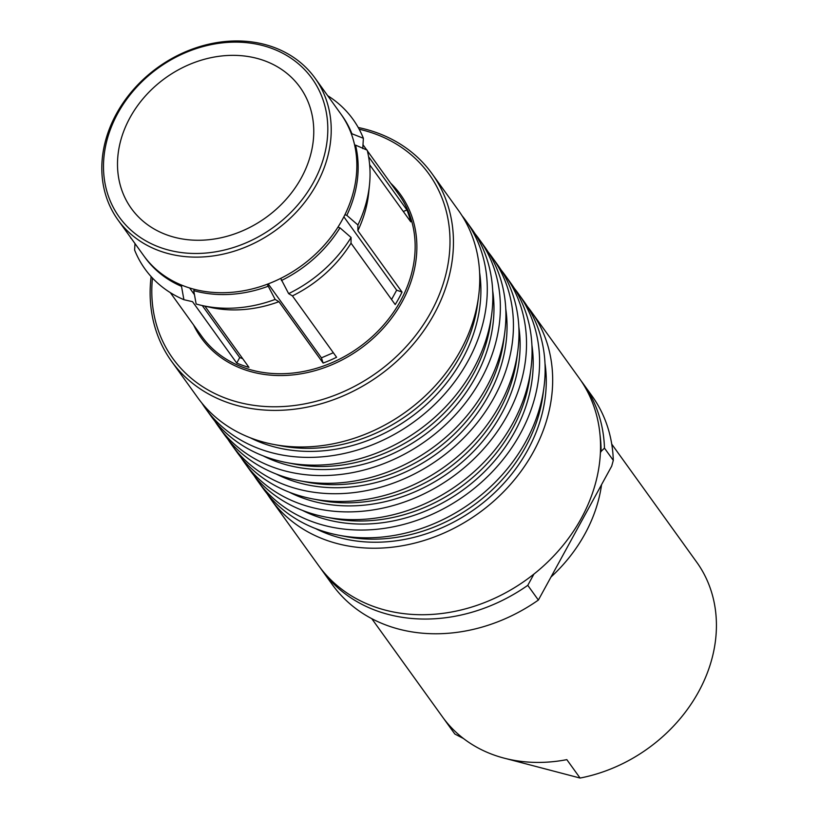<?xml version="1.0" encoding="UTF-8"?>
<svg xmlns="http://www.w3.org/2000/svg" width="819" height="819" viewBox="0 0 819 819"><rect width="100%" height="100%" fill="white"/><g stroke="black" fill="none" stroke-linecap="round" stroke-linejoin="round"><path stroke-width="1.23" d="M301.29 177.928A103.859 85.995 144.3 0 1 131.347 208.487A103.859 85.995 144.3 0 1 165.397 78.02A103.859 85.995 144.3 0 1 299.928 87.142A103.859 85.995 144.3 0 1 301.29 177.928M270.352 47.881A118.694 98.28 144.3 0 1 273.055 227.58A118.694 98.28 144.3 0 1 103.501 167.987A118.694 98.28 144.3 0 1 270.352 47.881M611.742 444.123L683.374 543.632A148.362 122.85 -35.7 0 1 684.346 545.004L697.593 563.411A148.362 122.85 144.3 0 1 580.087 778.05L506.715 758.803M463.472 738.523L454.832 734.019L443.54 718.345M371.795 618.703L442.547 716.983A148.362 122.85 -35.7 0 0 566.83 759.643L580.087 778.05M533.896 574.15L527.774 585.339A160.504 132.903 144.3 0 1 321.724 569.922L332.33 584.643A160.504 132.903 -35.7 0 0 538.37 600.061L550.982 577.037A148.362 122.85 -35.7 0 0 601.566 484.633L611.691 466.154L613.298 460.38A160.504 132.903 144.3 0 0 591.963 395.874L583.128 383.599A160.504 132.903 -35.7 0 0 581.101 380.876M527.364 306.449A160.504 132.903 144.3 0 1 531.265 311.558L579.156 378.081A160.504 132.903 144.3 0 1 581.265 518.376A160.504 132.903 144.3 0 1 318.632 565.622L270.741 499.099A160.504 132.903 144.3 0 1 267.137 493.765M531.265 311.558A160.504 132.903 144.3 0 1 478.654 513.196A160.504 132.903 144.3 0 1 270.741 499.099M600.01 434.858A157.801 130.671 144.3 0 1 601.085 451.423L604.463 448.106A160.504 132.903 -35.7 0 0 583.128 383.599M604.463 448.106L613.298 460.38M359.172 129.228A157.801 130.671 144.3 0 1 443.376 283.231A157.801 130.671 144.3 0 1 271.765 406.756A157.801 130.671 144.3 0 1 152.457 278.04M368.57 156.664L406.93 209.961L403.317 211.507M369.635 164.721L410.749 221.826A121.386 100.522 -35.7 0 0 406.93 209.961M344.922 214.691L346.816 215.356L357.913 224.99A128.133 106.101 -35.7 0 0 369.512 184.623L368.693 192.803A121.386 100.522 144.3 0 1 357.862 230.702L402.037 292.076L396.662 290.182L391.564 299.508M280.692 278.399L288.636 293.632L292.424 295.894A121.386 100.522 144.3 0 0 351.023 243.192L395.198 304.566A121.386 100.522 -35.7 0 0 402.037 292.076M292.424 295.894L336.599 357.268A121.386 100.522 -35.7 0 1 323.116 363.063L278.931 301.689A121.386 100.522 144.3 0 1 209.725 307.238L201.709 305.426A128.133 106.101 -35.7 0 0 275.153 299.426L267.219 284.265M204.893 306.142L248.956 367.362A121.386 100.522 -35.7 0 1 242.731 365.397A121.386 100.522 -35.7 0 1 236.722 363.063L192.547 301.689L183.906 299.703L181.501 286.343L182.074 285.299M151.126 276.597A160.504 132.903 -35.7 0 0 171.519 361.261A160.504 132.903 -35.7 0 0 379.432 375.358A160.504 132.903 -35.7 0 0 432.043 173.72A160.504 132.903 -35.7 0 0 358.231 127.508M171.519 361.261L197.85 397.839A160.504 132.903 -35.7 0 0 254.125 439.209A160.504 132.903 -35.7 0 0 273.229 444.359A160.504 132.903 -35.7 0 0 478.572 296.539A160.504 132.903 -35.7 0 0 458.374 210.299L432.043 173.72M272.471 46.837A121.386 100.522 -35.7 0 0 134.296 88.595A121.386 100.522 -35.7 0 0 117.997 219.963A121.386 100.522 -35.7 0 0 160.565 251.249A121.386 100.522 -35.7 0 0 298.74 209.49A121.386 100.522 -35.7 0 0 315.039 78.122A121.386 100.522 -35.7 0 0 272.471 46.837M315.039 78.122L340.663 113.718A121.386 100.522 144.3 0 1 324.365 245.086A121.386 100.522 144.3 0 1 186.189 286.845A121.386 100.522 144.3 0 1 143.622 255.559L117.997 219.963M205.364 408.272L210.923 416.001A160.504 132.903 -35.7 0 0 267.199 457.371A160.504 132.903 -35.7 0 0 286.302 462.52A160.504 132.903 -35.7 0 0 491.646 314.701A160.504 132.903 -35.7 0 0 471.447 228.46L465.888 220.731A160.504 132.903 144.3 0 1 413.267 422.358A160.504 132.903 144.3 0 1 205.364 408.272A160.504 132.903 144.3 0 1 201.761 402.938M491.646 314.701L490.622 322.379A153.757 127.324 144.3 0 1 293.908 463.994L286.302 462.52M475.051 233.784A160.504 132.903 144.3 0 1 478.961 238.892A160.504 132.903 144.3 0 1 426.351 440.53A160.504 132.903 144.3 0 1 218.438 426.433A160.504 132.903 144.3 0 1 214.834 421.109M492.69 290.735A153.757 127.324 144.3 0 1 430.384 430.466A153.757 127.324 144.3 0 1 277.825 462.121A153.757 127.324 144.3 0 1 263.237 455.907M231.511 444.604L237.08 452.334A160.504 132.903 -35.7 0 0 293.356 493.703A160.504 132.903 -35.7 0 0 312.448 498.853A160.504 132.903 -35.7 0 0 517.803 351.034A160.504 132.903 -35.7 0 0 497.604 264.793L492.035 257.064A160.504 132.903 144.3 0 1 439.424 458.691A160.504 132.903 144.3 0 1 231.511 444.604A160.504 132.903 144.3 0 1 227.907 439.271M517.803 351.034L516.779 358.712A153.757 127.324 144.3 0 1 320.065 500.327L312.448 498.853M501.208 270.116A160.504 132.903 144.3 0 1 505.118 275.225A160.504 132.903 144.3 0 1 452.497 476.863A160.504 132.903 144.3 0 1 244.584 462.766A160.504 132.903 144.3 0 1 240.991 457.442M518.847 327.068A153.757 127.324 144.3 0 1 456.541 466.789A153.757 127.324 144.3 0 1 303.972 498.454A153.757 127.324 144.3 0 1 289.394 492.239M543.949 387.367L542.936 395.045A153.757 127.324 144.3 0 1 346.212 536.65L338.605 535.186A160.504 132.903 -35.7 0 0 543.949 387.367A160.504 132.903 -35.7 0 0 523.761 301.126L518.192 293.386A160.504 132.903 144.3 0 1 465.571 495.024A160.504 132.903 144.3 0 1 257.668 480.927A160.504 132.903 144.3 0 1 254.064 475.604M544.993 363.401A153.757 127.324 144.3 0 1 482.688 503.122A153.757 127.324 144.3 0 1 330.129 534.787A153.757 127.324 144.3 0 1 315.55 528.572M257.668 480.927L263.237 488.667A160.504 132.903 -35.7 0 0 319.512 530.036A160.504 132.903 -35.7 0 0 338.605 535.186M244.584 462.766L250.153 470.495A160.504 132.903 -35.7 0 0 306.429 511.865A160.504 132.903 -35.7 0 0 325.532 517.014A160.504 132.903 -35.7 0 0 530.876 369.195A160.504 132.903 -35.7 0 0 510.677 282.954L505.118 275.225M530.876 369.195L529.852 376.883A153.757 127.324 144.3 0 1 333.138 518.488L325.532 517.014M514.281 288.288A160.504 132.903 144.3 0 1 518.192 293.386M531.92 345.229A153.757 127.324 144.3 0 1 469.615 484.961A153.757 127.324 144.3 0 1 317.045 516.625A153.757 127.324 144.3 0 1 302.467 510.401M218.438 426.433L224.007 434.162A160.504 132.903 -35.7 0 0 280.282 475.532A160.504 132.903 -35.7 0 0 299.375 480.692A160.504 132.903 -35.7 0 0 504.719 332.872A160.504 132.903 -35.7 0 0 484.531 246.621L478.961 238.892M504.719 332.872L503.705 340.55A153.757 127.324 144.3 0 1 306.982 482.156L299.375 480.692M488.134 251.955A160.504 132.903 144.3 0 1 492.035 257.064M505.763 308.896A153.757 127.324 144.3 0 1 443.458 448.628A153.757 127.324 144.3 0 1 290.899 480.292A153.757 127.324 144.3 0 1 276.32 474.068M478.572 296.539L477.549 304.218A153.757 127.324 144.3 0 1 280.835 445.823L273.229 444.359M461.977 215.622A160.504 132.903 144.3 0 1 465.888 220.731M479.617 272.573A153.757 127.324 144.3 0 1 417.311 412.295A153.757 127.324 144.3 0 1 264.742 443.959A153.757 127.324 144.3 0 1 250.164 437.735M333.333 352.733L321.437 357.842L323.116 363.063M242.649 358.599L239.721 357.575L236.722 363.063M134.992 243.56L134.603 250.02A128.133 106.101 -35.7 0 0 183.906 299.703M194.441 289.353L193.734 290.643L196.14 304.003A128.133 106.101 -35.7 0 0 201.709 305.426M189.629 287.991L194.461 294.697M202.273 305.548L239.721 357.575M278.931 301.689L275.153 299.426M268.202 283.896L321.437 357.842M343.857 216.82L396.662 290.182M357.913 224.99L357.862 230.702M351.023 243.192L351.075 237.479L339.977 227.846L337.95 227.139M351.187 133.466L363.38 138.278L362.756 148.587M369.512 184.623A128.133 106.101 -35.7 0 0 367.199 150.153L355.528 145.117L354.709 145.465M341.318 114.65A121.386 100.522 144.3 0 1 351.709 133.241M355.528 145.117A121.386 100.522 144.3 0 1 346.816 215.356M339.977 227.846A121.386 100.522 144.3 0 1 281.378 280.559M267.895 286.353A121.386 100.522 144.3 0 1 193.734 290.643M181.501 286.343A121.386 100.522 144.3 0 1 144.298 256.47M363.38 138.278A128.133 106.101 -35.7 0 0 327.661 95.669M288.636 293.632A128.133 106.101 -35.7 0 0 351.075 237.479M130.63 237.5A128.133 106.101 -35.7 0 0 130.784 238.155M321.724 569.922A160.504 132.903 144.3 0 1 320.198 567.751M600.399 452.682L601.085 451.423M550.982 577.037L601.566 484.633M527.774 585.339L538.37 600.061M193.601 324.989A122.737 101.638 -35.7 0 0 293.919 374.795A122.737 101.638 -35.7 0 0 402.129 301.842A122.737 101.638 -35.7 0 0 390.643 183.149M367.352 150.798L398.976 194.727A121.386 100.522 144.3 0 1 400.573 300.839A121.386 100.522 144.3 0 1 244.502 367.854A121.386 100.522 144.3 0 1 201.935 336.568L170.321 292.639M362.991 144.738L366.748 149.959"/></g></svg>

